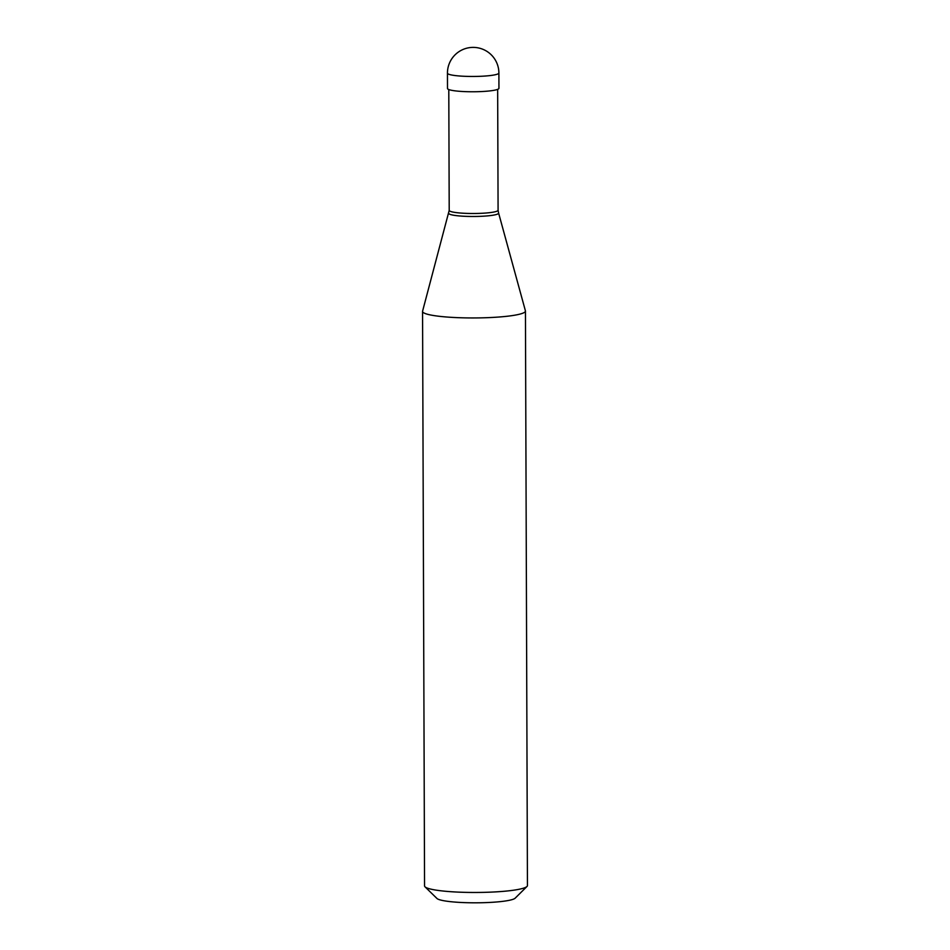 <?xml version="1.0" encoding="UTF-8"?>
<svg xmlns="http://www.w3.org/2000/svg" width="950" height="950" viewBox="0 0 950 950"><rect width="100%" height="100%" fill="white"/><g stroke="black" fill="none" stroke-linecap="round" stroke-linejoin="round"><path stroke-width="1.43" d="M498.892 73.019L498.94 88.314A25.721 3.361 -0.2 0 1 489.654 90.927A25.721 3.361 179.8 0 1 462.294 91.485A25.721 3.361 179.8 0 1 447.497 88.492L447.45 73.198A25.721 3.361 179.8 0 0 462.246 76.178A25.721 3.361 179.8 0 0 489.606 75.632A25.721 3.361 -0.2 0 0 498.892 73.019A25.721 25.721 0 0 0 470.309 47.547A25.721 25.721 0 0 0 447.45 73.198M497.657 89.371L498.085 210.223A24.439 3.194 -0.2 0 1 489.262 212.705A24.439 3.194 179.8 0 1 463.267 213.227A24.439 3.194 179.8 0 1 449.207 210.389A24.439 3.194 179.8 0 1 449.207 210.354L422.584 311.173A51.443 6.709 179.8 0 0 422.56 311.41L424.555 885.934A51.443 6.709 179.8 0 0 425.006 886.813A51.443 6.709 179.8 0 0 457.282 892.074A51.443 6.709 179.8 0 0 508.879 890.803A51.443 6.709 -0.2 0 0 527.001 886.457A51.443 6.709 -0.2 0 0 527.44 885.578L525.445 311.054A51.443 6.709 -0.2 0 0 525.409 310.816L498.596 213.026A24.949 3.254 -0.2 0 1 489.606 215.674A24.949 3.254 179.8 0 1 462.662 216.184A24.949 3.254 179.8 0 1 448.721 213.192M525.445 311.054A51.443 6.709 -0.2 0 1 506.872 316.291A51.443 6.709 179.8 0 1 452.152 317.383A51.443 6.709 179.8 0 1 422.56 311.41M527.001 886.457L515.138 898.201A39.437 5.154 -0.2 0 1 501.256 901.526A39.437 5.154 179.8 0 1 461.688 902.5A39.437 5.154 179.8 0 1 436.952 898.474L425.006 886.813M498.085 210.223A24.439 3.194 -0.2 0 0 498.073 210.188L498.596 213.026M448.792 89.538L449.207 210.389"/></g></svg>
